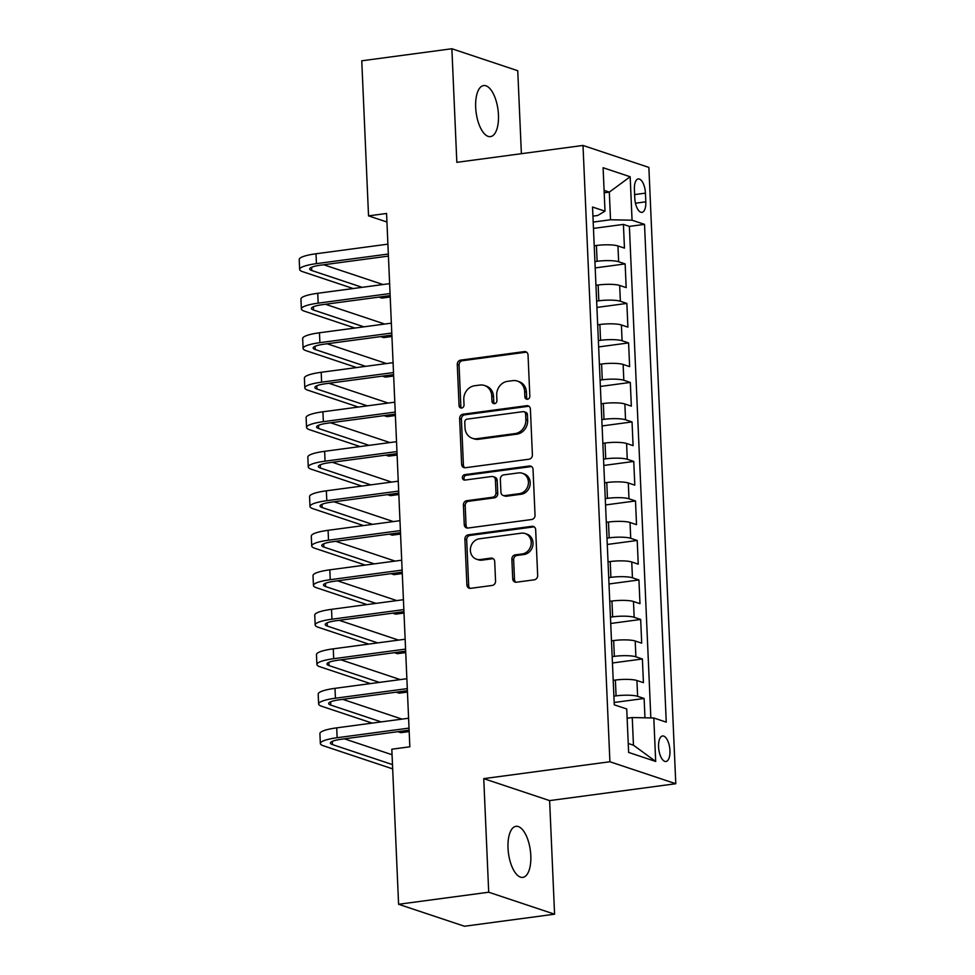 <?xml version="1.0" encoding="UTF-8"?>
<svg xmlns="http://www.w3.org/2000/svg" width="975" height="975" viewBox="0 0 975 975"><rect width="100%" height="100%" fill="white"/><g stroke="black" fill="none" stroke-linecap="round" stroke-linejoin="round"><path stroke-width="1.46" d="M527.475 399.25A2.767 2.45 -71.6 0 0 529.839 396.203L528.036 355.01A3.949 3.498 -71.6 0 0 524.331 351.597L460.639 360.128A3.949 3.498 -71.6 0 0 457.275 364.479L459.067 405.673A2.767 2.45 -71.6 0 0 464.027 405.015L463.795 399.689A12.638 11.176 -71.6 0 1 474.569 385.759L479.883 385.052A12.638 11.176 -71.6 0 1 484.417 385.466A12.638 11.176 -71.6 0 1 491.741 395.947L491.973 401.273A2.767 2.45 -71.6 0 0 496.933 400.615L496.702 395.277A12.638 11.176 -71.6 0 1 507.475 381.359L512.789 380.64A12.638 11.176 -71.6 0 1 517.323 381.067A12.638 11.176 -71.6 0 1 524.648 391.536L524.879 396.874A2.767 2.45 -71.6 0 0 527.475 399.25M530.802 855.648A25.752 11.017 82.4 0 0 515.982 826.325A25.752 11.017 82.4 0 0 508.012 848.043A25.752 11.017 82.4 0 0 522.819 877.378A25.752 11.017 82.4 0 0 530.802 855.648M498.457 114.892A25.752 11.017 82.4 0 0 483.649 85.568A25.752 11.017 82.4 0 0 475.666 107.299A25.752 11.017 82.4 0 0 490.474 136.622A25.752 11.017 82.4 0 0 498.457 114.892M669.959 750.64A12.882 5.509 82.4 0 0 662.549 735.979A12.882 5.509 82.4 0 0 658.564 746.838A12.882 5.509 82.4 0 0 665.962 761.499A12.882 5.509 82.4 0 0 669.959 750.64M512.716 578.797A3.949 3.498 -71.6 0 0 516.421 582.209L534.288 579.808A3.949 3.498 -71.6 0 0 537.664 575.457L535.665 529.705A3.949 3.498 -71.6 0 0 531.96 526.305L468.268 534.824A3.949 3.498 -71.6 0 0 464.892 539.175L466.891 584.927A3.949 3.498 -71.6 0 0 470.608 588.339L492.192 585.451A3.949 3.498 -71.6 0 0 495.556 581.1L494.703 561.515A3.949 3.498 -71.6 0 0 490.998 558.114L480.285 559.54A10.567 9.348 -71.6 0 1 476.495 559.187A10.567 9.348 -71.6 0 1 470.474 548.303A10.567 9.348 -71.6 0 1 479.383 538.797L521.308 533.179A10.567 9.348 -71.6 0 1 525.111 533.532A10.567 9.348 -71.6 0 1 531.119 544.416A10.567 9.348 -71.6 0 1 522.222 553.934L515.227 554.86A3.949 3.498 -71.6 0 0 511.863 559.223L512.716 578.797L514.495 579.394A3.949 3.498 -71.6 0 0 515.946 582.233M483.746 778.635L488.707 892.223L398.592 904.276L464.466 926.25L554.58 914.197L549.62 800.609L675.785 783.729L609.911 761.755L483.746 778.635L549.62 800.609M521.381 153.697L517.749 70.724L451.876 48.75L456.836 162.337L583.001 145.446L609.911 761.755M451.876 48.75L361.762 60.803L368.538 215.877L386.929 222.007M398.592 904.276L391.816 749.214L409.841 746.801L386.563 213.464L368.538 215.877M529.023 459.213A3.949 3.498 -71.6 0 0 532.399 454.862L530.4 409.098A3.949 3.498 -71.6 0 0 526.695 405.697L463.003 414.217A3.949 3.498 -71.6 0 0 459.627 418.567L461.626 464.332A3.949 3.498 -71.6 0 0 465.343 467.732L529.023 459.213M533.033 469.402L535.031 515.166A3.949 3.498 -71.6 0 1 531.655 519.517L467.976 528.036A3.949 3.498 -71.6 0 1 464.258 524.635L463.405 505.05A3.949 3.498 -71.6 0 1 466.781 500.699L492.607 497.238A3.949 3.498 -71.6 0 0 495.97 492.887L495.41 479.895A3.949 3.498 -71.6 0 0 491.705 476.495L464.807 480.09A2.767 2.45 -71.6 0 1 464.575 474.667L529.327 466.001A3.949 3.498 -71.6 0 1 533.033 469.402M644.963 717.807L644.122 698.478L614.165 702.487M613.897 696.162L616.078 695.87A16.1 2.986 -2.5 0 1 637.613 696.321L636.931 680.513L643.427 682.683L642.391 658.978L612.446 662.988M612.166 656.65L614.347 656.358A16.1 2.986 -2.5 0 1 635.895 656.809L635.2 641.002L641.696 643.171L640.672 619.466L610.716 623.476M610.447 617.151L612.629 616.858A16.1 2.986 -2.5 0 1 634.164 617.297L633.482 601.502L639.978 603.671L638.942 579.967L608.997 583.976M608.717 577.639L610.898 577.346A16.1 2.986 -2.5 0 1 632.446 577.797L631.751 561.99L638.247 564.159L637.211 540.455L607.267 544.464M606.986 538.139L609.18 537.847A16.1 2.986 -2.5 0 1 630.715 538.285L630.033 522.49L636.529 524.66L635.493 500.955L605.548 504.952M605.268 498.627L607.449 498.335A16.1 2.986 -2.5 0 1 628.997 498.786L628.302 482.978L634.798 485.148L633.762 461.443L603.817 465.453M603.537 459.128L605.731 458.835A16.1 2.986 -2.5 0 1 627.266 459.274L626.584 443.479L633.08 445.636L632.044 421.931L602.099 425.941M601.819 419.616L604 419.323A16.1 2.986 -2.5 0 1 625.548 419.774L624.853 403.967L631.349 406.136L630.313 382.432L600.368 386.441M600.088 380.104L602.282 379.811A16.1 2.986 -2.5 0 1 623.817 380.262L623.135 364.455L629.631 366.624L628.595 342.92L598.638 346.929M598.37 340.604L600.551 340.312A16.1 2.986 -2.5 0 1 622.099 340.75L621.404 324.955L627.9 327.125L626.864 303.42L596.919 307.43M596.639 301.092L598.833 300.8A16.1 2.986 -2.5 0 1 620.368 301.251L619.673 285.443L626.182 287.613L625.146 263.908L618.65 261.739A16.1 2.986 177.5 0 0 597.102 261.3L594.921 261.592M595.189 267.918L625.146 263.908M636.931 680.513A16.1 2.986 177.5 0 0 615.383 680.062L613.202 680.355M635.2 641.002A16.1 2.986 177.5 0 0 613.665 640.563L611.471 640.855M633.482 601.502A16.1 2.986 177.5 0 0 611.934 601.051L609.753 601.343M631.751 561.99A16.1 2.986 177.5 0 0 610.216 561.551L608.022 561.844M630.033 522.49A16.1 2.986 177.5 0 0 608.485 522.039L606.304 522.332M628.302 482.978A16.1 2.986 177.5 0 0 606.767 482.54L604.573 482.832M626.584 443.479A16.1 2.986 177.5 0 0 605.036 443.028L602.855 443.32M624.853 403.967A16.1 2.986 177.5 0 0 603.318 403.516L601.124 403.808M623.135 364.455A16.1 2.986 177.5 0 0 601.587 364.016L599.406 364.309M621.404 324.955A16.1 2.986 177.5 0 0 599.869 324.504L597.675 324.797M619.673 285.443A16.1 2.986 177.5 0 0 598.138 285.005L595.957 285.297M634.396 189.455L634.786 198.144A12.48 5.338 82.4 0 0 641.952 212.355A12.48 5.338 82.4 0 0 645.816 201.825L645.438 193.135A12.48 5.338 82.4 0 0 638.259 178.937A12.48 5.338 82.4 0 0 634.396 189.455M675.785 783.729L648.875 167.42L583.001 145.446M628.241 743.462L633.457 745.205L632.251 717.551L653.798 717.99L666.254 722.146L644.524 224.372L632.056 220.204L610.521 219.765L593.19 222.081M653.798 717.99L655.688 761.451L628.631 752.42L626.73 708.971L614.274 704.815L592.532 207.029L605 211.185L603.098 167.724L630.167 176.755L632.056 220.204M650.837 717.929L629.387 226.395L623.415 224.408L624.451 248.101L617.955 245.944A16.1 2.986 177.5 0 0 596.42 245.493L594.226 245.785M620.368 301.251L626.864 303.42M622.099 340.75L628.595 342.92M623.817 380.262L630.313 382.432M625.548 419.774L632.044 421.931M627.266 459.274L633.762 461.443M628.997 498.786L635.493 500.955M630.715 538.285L637.211 540.455M632.446 577.797L638.942 579.967M634.164 617.297L640.672 619.466M635.895 656.809L642.391 658.978M637.613 696.321L644.122 698.478M632.251 717.551L627.132 718.234M610.521 219.765L609.314 192.112L604.086 190.369M604.195 192.794L609.314 192.112L630.167 176.755M592.934 216.121L597.699 215.487L605 211.185M488.707 892.223L554.58 914.197M593.47 228.406L623.415 224.408M629.387 226.395L644.524 224.372M655.688 761.451L633.457 745.205M527.438 399.263A2.767 2.45 -71.6 0 1 526.658 397.471L526.427 392.133A12.638 11.176 -71.6 0 0 519.102 381.664L517.323 381.067M484.417 385.466L486.196 386.063A12.638 11.176 -71.6 0 1 493.521 396.533L493.752 401.871A2.767 2.45 -71.6 0 0 494.532 403.662M526.585 352.17A3.949 3.498 -71.6 0 0 526.11 352.194L462.418 360.713A3.949 3.498 -71.6 0 0 459.054 365.064L460.846 406.27A2.767 2.45 -71.6 0 0 461.626 408.062M528.95 406.258A3.949 3.498 -71.6 0 0 528.474 406.295L464.783 414.814A3.949 3.498 -71.6 0 0 461.407 419.165L463.405 464.929A3.949 3.498 -71.6 0 0 464.856 467.768M525.635 414.034A2.767 2.45 -71.6 0 0 523.039 411.645L467.135 419.128A2.767 2.45 -71.6 0 0 464.77 422.175L465.014 427.793A12.638 11.176 -71.6 0 0 472.339 438.275A12.638 11.176 -71.6 0 0 476.885 438.689L515.092 433.582A12.638 11.176 -71.6 0 0 525.878 419.652L525.635 414.034L527.414 414.631A2.767 2.45 -71.6 0 0 525.805 412.34L524.026 411.742M472.339 438.275L474.118 438.872A12.638 11.176 -71.6 0 0 478.664 439.286L476.885 438.689M527.414 414.631L527.658 420.249A12.638 11.176 -71.6 0 1 516.872 434.168L478.664 439.286M493.118 476.629L494.898 477.214A3.949 3.498 -71.6 0 1 497.189 480.492L497.75 493.484A3.949 3.498 -71.6 0 1 494.386 497.835L468.561 501.296A3.949 3.498 -71.6 0 0 465.185 505.647L466.038 525.22A3.949 3.498 -71.6 0 0 467.488 528.06M531.582 466.562A3.949 3.498 -71.6 0 0 531.107 466.598L466.355 475.252A2.767 2.45 -71.6 0 0 464.77 480.102M519.407 493.655A10.567 9.348 -71.6 0 0 528.316 484.148A10.567 9.348 -71.6 0 0 522.295 473.253A10.567 9.348 -71.6 0 0 518.505 472.912L503.734 474.886A3.949 3.498 -71.6 0 0 500.358 479.237L500.931 492.229A3.949 3.498 -71.6 0 0 504.636 495.629L519.407 493.655L521.186 494.252A10.567 9.348 -71.6 0 0 530.095 484.733A10.567 9.348 -71.6 0 0 524.075 473.85L522.295 473.253M503.222 495.495L505.001 496.092A3.949 3.498 -71.6 0 0 506.415 496.226L504.636 495.629M521.186 494.252L506.415 496.226M525.111 533.532L526.89 534.129A10.567 9.348 -71.6 0 1 532.911 545.013A10.567 9.348 -71.6 0 1 524.002 554.519L517.006 555.457A3.949 3.498 -71.6 0 0 513.642 559.808L514.495 579.394M476.495 559.187L478.274 559.784A10.567 9.348 -71.6 0 0 482.064 560.138L480.285 559.54M493.253 558.675A3.949 3.498 -71.6 0 0 492.777 558.699L482.064 560.138M534.215 526.866A3.949 3.498 -71.6 0 0 533.739 526.89L470.048 535.421A3.949 3.498 -71.6 0 0 466.684 539.772L468.67 585.524A3.949 3.498 -71.6 0 0 470.121 588.364M353.182 288.539L302.762 271.72A30.176 5.594 -2.5 0 1 299.642 269.417L299.215 259.545A30.176 5.594 -2.5 0 1 316.01 253.768L387.904 244.152M299.642 269.417A30.176 5.594 -2.5 0 1 316.448 263.64L388.33 254.024M388.416 256.096L320.897 265.127A20.122 3.729 177.5 0 0 309.697 268.978A20.122 3.729 177.5 0 0 311.768 270.514L362.188 287.332M387.892 295.9L390.195 296.668M323.7 264.761L383.017 284.542M390.207 296.997L381.895 298.118L378.885 297.107M354.9 328.039L304.493 311.22A30.176 5.594 -2.5 0 1 301.373 308.929L300.934 299.045A30.176 5.594 -2.5 0 1 317.74 293.28L389.622 283.652M301.373 308.929A30.176 5.594 -2.5 0 1 318.167 303.152L390.049 293.536M390.146 295.596L322.615 304.639A20.122 3.729 177.5 0 0 311.415 308.478A20.122 3.729 177.5 0 0 313.499 310.013L363.919 326.832M389.622 335.412L391.913 336.18M325.418 304.261L384.735 324.053M391.926 336.509L383.626 337.618L380.616 336.619M356.631 367.551L306.211 350.732A30.176 5.594 -2.5 0 1 303.091 348.428L302.664 338.557A30.176 5.594 -2.5 0 1 319.459 332.78L391.353 323.164M303.091 348.428A30.176 5.594 -2.5 0 1 319.898 342.664L391.779 333.036M391.865 335.107L324.346 344.138A20.122 3.729 177.5 0 0 313.146 347.99A20.122 3.729 177.5 0 0 315.23 349.525L365.637 366.344M391.341 374.912L393.644 375.68M327.149 343.773L386.466 363.553M393.656 376.021L385.344 377.13L382.334 376.118M358.349 407.05L307.942 390.232A30.176 5.594 -2.5 0 1 304.822 387.94L304.395 378.056A30.176 5.594 -2.5 0 1 321.189 372.292L393.071 362.676M304.822 387.94A30.176 5.594 -2.5 0 1 321.616 382.163L393.498 372.548M393.595 374.619L326.064 383.65A20.122 3.729 177.5 0 0 314.876 387.502A20.122 3.729 177.5 0 0 316.948 389.037L367.368 405.844M393.071 414.424L395.362 415.192M328.867 383.273L388.184 403.065M395.375 415.521L387.075 416.63L384.065 415.63M360.08 446.562L309.66 429.743A30.176 5.594 -2.5 0 1 306.54 427.44L306.113 417.568A30.176 5.594 -2.5 0 1 322.908 411.791L394.802 402.175M306.54 427.44A30.176 5.594 -2.5 0 1 323.347 421.675L395.228 412.059M395.314 414.119L327.795 423.162A20.122 3.729 177.5 0 0 316.595 427.001A20.122 3.729 177.5 0 0 318.679 428.537L369.086 445.356M394.802 453.923L397.093 454.691M330.598 422.784L389.915 442.565M397.105 455.033L388.793 456.142L385.783 455.13M361.798 486.062L311.391 469.255A30.176 5.594 -2.5 0 1 308.271 466.952L307.844 457.068A30.176 5.594 -2.5 0 1 324.638 451.303L396.52 441.687M308.271 466.952A30.176 5.594 -2.5 0 1 325.065 461.175L396.959 451.559M397.044 453.631L329.526 462.662A20.122 3.729 177.5 0 0 318.325 466.513A20.122 3.729 177.5 0 0 320.397 468.049L370.817 484.867M396.52 493.435L398.812 494.203M332.317 462.284L391.633 482.077M398.836 494.532L390.524 495.641L387.514 494.642M363.529 525.574L313.109 508.755A30.176 5.594 -2.5 0 1 309.989 506.452L309.562 496.58A30.176 5.594 -2.5 0 1 326.357 490.815L398.251 481.187M309.989 506.452A30.176 5.594 -2.5 0 1 326.796 500.687L398.678 491.071M398.763 493.131L331.244 502.174A20.122 3.729 177.5 0 0 320.044 506.013A20.122 3.729 177.5 0 0 322.128 507.548L372.535 524.367M398.251 532.947L400.542 533.703M334.047 501.796L393.364 521.576M400.554 534.044L392.242 535.153L389.232 534.154M365.247 565.086L314.84 548.267A30.176 5.594 -2.5 0 1 311.72 545.963L311.293 536.092A30.176 5.594 -2.5 0 1 328.087 530.315L399.969 520.699M311.72 545.963A30.176 5.594 -2.5 0 1 328.514 540.199L400.408 530.571M400.493 532.643L332.975 541.673A20.122 3.729 177.5 0 0 321.774 545.525A20.122 3.729 177.5 0 0 323.846 547.06L374.266 563.879M399.969 572.447L402.261 573.215M335.766 541.308L395.094 561.088M402.285 573.544L393.973 574.665L390.963 573.653M366.978 604.585L316.558 587.767A30.176 5.594 -2.5 0 1 313.45 585.475L313.012 575.591A30.176 5.594 -2.5 0 1 329.818 569.827L401.7 560.198M313.45 585.475A30.176 5.594 -2.5 0 1 330.245 579.698L402.127 570.082M402.224 572.154L334.693 581.185A20.122 3.729 177.5 0 0 323.493 585.037A20.122 3.729 177.5 0 0 325.577 586.56L375.984 603.379M401.7 611.959L403.991 612.727M337.496 580.808L396.813 600.6M404.003 613.056L395.704 614.165L392.681 613.165M368.696 644.097L318.289 627.278A30.176 5.594 -2.5 0 1 315.169 624.975L314.742 615.103A30.176 5.594 -2.5 0 1 331.537 609.326L403.418 599.71M315.169 624.975A30.176 5.594 -2.5 0 1 331.963 619.21L403.857 609.582M403.942 611.654L336.424 620.685A20.122 3.729 177.5 0 0 325.223 624.536A20.122 3.729 177.5 0 0 327.295 626.072L377.715 642.891M403.418 651.458L405.71 652.226M339.227 620.319L398.543 640.1M405.734 652.568L397.422 653.677L394.412 652.665M370.427 683.597L320.007 666.79A30.176 5.594 -2.5 0 1 316.899 664.487L316.461 654.603A30.176 5.594 -2.5 0 1 333.267 648.838L405.149 639.222M316.899 664.487A30.176 5.594 -2.5 0 1 333.694 658.71L405.576 649.094M405.673 651.166L338.142 660.197A20.122 3.729 177.5 0 0 326.942 664.048A20.122 3.729 177.5 0 0 329.026 665.584L379.433 682.39M405.149 690.97L407.44 691.738M340.945 659.819L400.262 679.612M407.452 692.067L399.153 693.176L396.13 692.177M372.158 723.109L321.738 706.29A30.176 5.594 -2.5 0 1 318.618 703.987L318.191 694.115A30.176 5.594 -2.5 0 1 334.986 688.338L406.867 678.722M318.618 703.987A30.176 5.594 -2.5 0 1 335.424 698.222L407.306 688.606M407.392 690.666L339.873 699.709A20.122 3.729 177.5 0 0 328.673 703.548A20.122 3.729 177.5 0 0 330.744 705.083L381.164 721.902M406.867 730.482L409.159 731.238M342.676 699.331L401.992 719.111M409.183 731.579L400.871 732.688L397.861 731.677M392.681 768.885L323.456 745.802A30.176 5.594 -2.5 0 1 320.348 743.498L319.91 733.614A30.176 5.594 -2.5 0 1 336.716 727.85L408.598 718.234M320.348 743.498A30.176 5.594 -2.5 0 1 337.143 737.722L409.025 728.106M409.122 730.178L341.591 739.208A20.122 3.729 177.5 0 0 330.391 743.06A20.122 3.729 177.5 0 0 332.475 744.595L392.498 764.607M344.394 738.831L392.06 754.735M616.078 695.87L615.383 680.062M614.347 656.358L613.665 640.563M612.629 616.858L611.934 601.051M610.898 577.346L610.216 561.551M609.18 537.847L608.485 522.039M607.449 498.335L606.767 482.54M605.731 458.835L605.036 443.028M604 419.323L603.318 403.516M602.282 379.811L601.587 364.016M600.551 340.312L599.869 324.504M598.833 300.8L598.138 285.005M597.102 261.3L596.42 245.493M618.65 261.739L617.955 245.944M634.628 194.586L645.438 193.135M635.456 203.214L645.816 201.825M526.427 392.133L524.648 391.536M493.752 401.871L491.973 401.273M493.521 396.533L491.741 395.947M460.846 406.27L459.067 405.673M459.054 365.064L457.275 364.479M462.418 360.713L460.639 360.128M526.11 352.194L524.331 351.597M526.658 397.471L524.879 396.874M463.405 464.929L461.626 464.332M461.407 419.165L459.627 418.567M464.783 414.814L463.003 414.217M528.474 406.295L526.695 405.697M516.872 434.168L515.092 433.582M527.658 420.249L525.878 419.652M466.038 525.22L464.258 524.635M465.185 505.647L463.405 505.05M468.561 501.296L466.781 500.699M494.386 497.835L492.607 497.238M497.75 493.484L495.97 492.887M497.189 480.492L495.41 479.895M466.355 475.252L464.575 474.667M531.107 466.598L529.327 466.001M513.642 559.808L511.863 559.223M517.006 555.457L515.227 554.86M524.002 554.519L522.222 553.934M492.777 558.699L490.998 558.114M468.67 585.524L466.891 584.927M466.684 539.772L464.892 539.175M470.048 535.421L468.268 534.824M533.739 526.89L531.96 526.305M316.01 253.768L316.448 263.64M311.634 267.272L311.768 270.514M317.74 293.28L318.167 303.152M313.353 306.772L313.499 310.013M319.459 332.78L319.898 342.664M315.083 346.283L315.23 349.525M321.189 372.292L321.616 382.163M316.802 385.783L316.948 389.037M322.908 411.791L323.347 421.675M318.533 425.295L318.679 428.537M324.638 451.303L325.065 461.175M320.251 464.807L320.397 468.049M326.357 490.815L326.796 500.687M321.982 504.307L322.128 507.548M328.087 530.315L328.514 540.199M323.712 543.818L323.846 547.06M329.818 569.827L330.245 579.698M325.431 583.318L325.577 586.56M331.537 609.326L331.963 619.21M327.161 622.83L327.295 626.072M333.267 648.838L333.694 658.71M328.88 662.33L329.026 665.584M334.986 688.338L335.424 698.222M330.61 701.842L330.744 705.083M336.716 727.85L337.143 737.722M332.329 741.353L332.475 744.595"/></g></svg>
